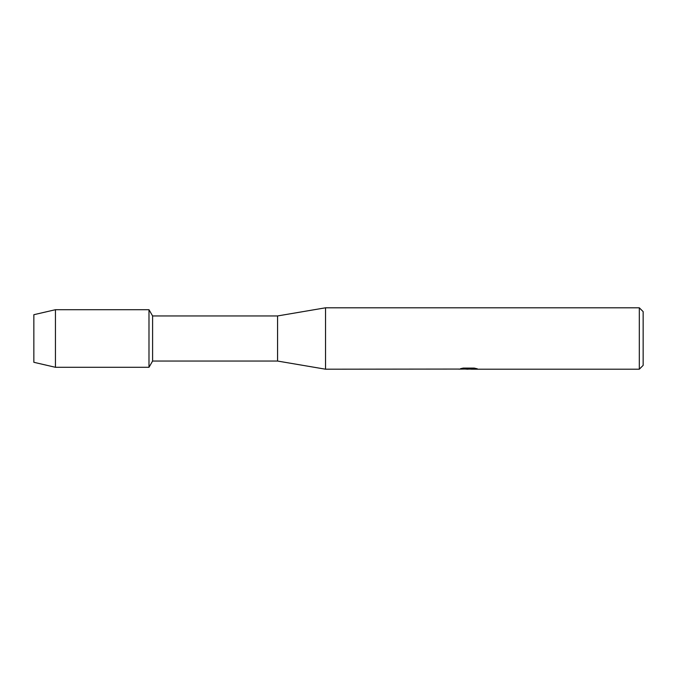 <?xml version="1.0" encoding="UTF-8"?>
<svg xmlns="http://www.w3.org/2000/svg" width="677" height="677" viewBox="0 0 677 677"><rect width="100%" height="100%" fill="white"/><g stroke="black" fill="none" stroke-linecap="round" stroke-linejoin="round"><path stroke-width="1.02" d="M458.913 369.058L325.544 369.202L277.57 361.053L152.596 361.053L148.991 367.289L55.438 367.289L33.85 362.297L33.85 314.703L55.438 309.711L148.991 309.711L152.596 315.947L277.57 315.947L325.544 307.798L639.308 307.798L643.15 311.632L643.15 365.368L639.308 369.202L471.048 369.202L476.836 368.677M152.596 361.053L152.596 315.947M148.991 367.289L148.991 309.711L148.991 367.289M277.57 361.053L277.57 315.947M325.544 369.202L325.544 307.798M468.873 369.109L465.615 369.109M468.12 369.202L466.817 369.202M639.308 369.202L639.308 307.798M458.913 369.151L469.229 368.737L460.394 368.737M460.394 368.728L463.271 368.085L474.171 368.085L477.327 368.813L470.938 369.193M460.766 369.109L468.552 368.999M460.766 368.635L469.229 368.737M55.438 367.289L55.438 309.711M33.85 362.297L33.85 314.703M468.222 369.109L470.938 369.109"/></g></svg>
